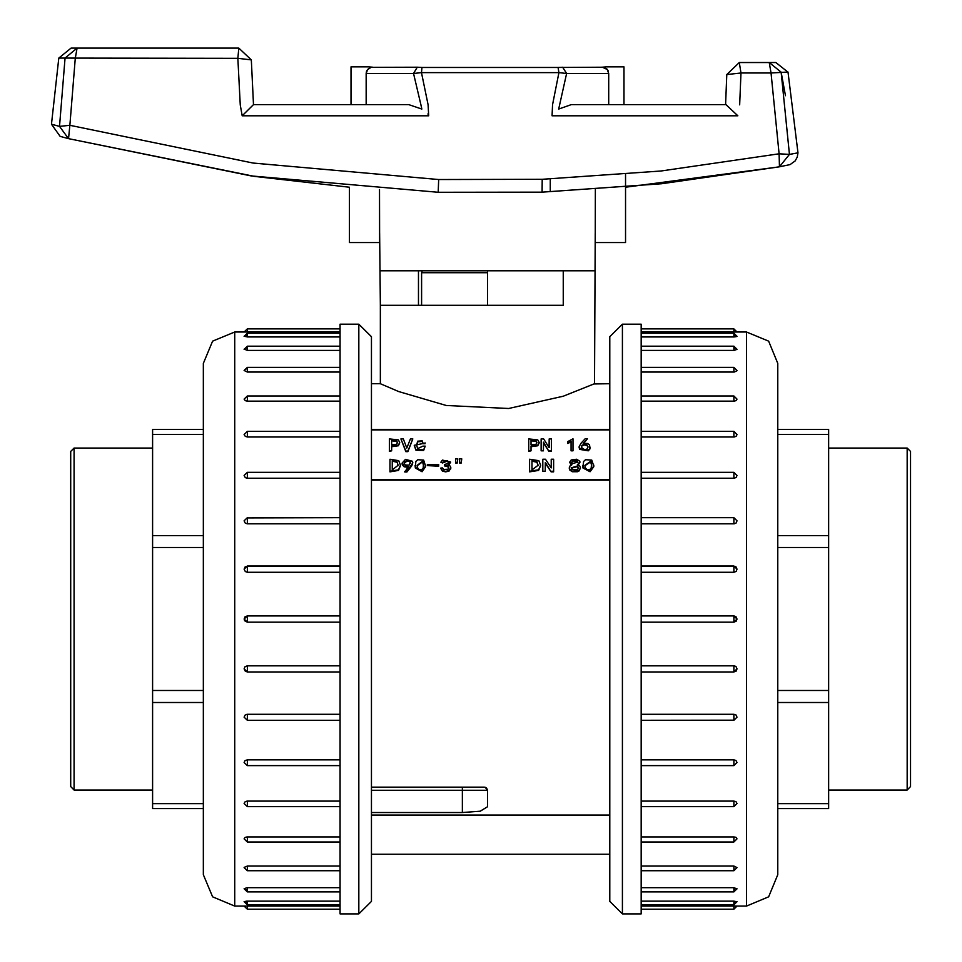 <?xml version="1.0" encoding="UTF-8"?>
<svg xmlns="http://www.w3.org/2000/svg" width="962" height="962" viewBox="0 0 962 962"><rect width="100%" height="100%" fill="white"/><g stroke="black" fill="none" stroke-linecap="round" stroke-linejoin="round"><path stroke-width="1.44" d="M70.683 619.023L70.683 451.455L74.074 448.076L74.074 789.982L70.683 786.591L70.683 619.023M203.379 429.449L152.609 429.449L152.609 434.427L203.379 434.427M203.379 535.533L152.609 535.533L152.609 434.427M203.379 690.524L152.609 690.524L152.609 535.533M152.609 547.534L203.379 547.534M203.379 702.525L152.609 702.525L152.609 690.524M203.379 808.597L152.609 808.597L152.609 803.631L203.379 803.631M152.609 803.631L152.609 702.525M609.812 808.777L609.812 339.081L609.812 383.754L594.023 383.994M609.812 859.643L609.812 867.411M609.812 855.242L609.812 868.83M609.812 720.466L609.812 725.829M609.812 630.002L609.812 626.791M609.812 608.044L609.812 611.267M609.812 512.217L609.812 517.592M609.812 429.28L609.812 393.795M609.812 369.216L609.812 383.754M622.354 324.158L641.185 324.158L641.185 913.9L622.354 913.9L609.812 901.358L609.812 336.7L622.354 324.158L622.354 913.9M734.607 906.036L746.464 906.06L746.464 331.998L768.638 341.185L777.825 363.359L777.825 874.686L777.825 363.359M733.922 902.224L734.607 902.212M737 901.791L733.91 901.129L641.185 901.129M733.934 889.802L734.607 889.778M737 888.924L733.91 887.661L641.185 887.661M733.922 869.155L734.607 869.119M737 370.719L734.246 372.029L641.185 372.029M735.1 348.328L733.91 348.244M737 336.447L734.607 336.904M735.1 335.87L733.91 335.822M746.464 331.998L734.619 332.01M737.048 331.998L733.91 328.86L733.91 332.01L641.185 332.01M737.048 336.351L733.91 333.213L733.91 336.916L641.185 336.916M733.91 350.396L733.91 346.164L737.048 349.302L734.246 350.384L641.185 350.396M733.91 401.178L733.91 396.007L737.048 399.146L736.122 400.589L734.246 401.166L641.185 401.178M733.91 436.94L733.91 431.385L737.048 434.523L736.122 436.243L734.246 436.928L641.185 436.94M733.91 478.234L733.91 472.378L737.048 475.505L736.122 477.441L734.246 478.222L641.185 478.234M733.91 523.809L733.91 517.724L737.048 520.851L736.122 522.955L734.246 523.797L641.185 523.809M641.185 566.101L733.91 566.101L735.87 566.774L737.048 569.179L736.122 571.38L733.91 572.282L641.185 572.282M641.185 615.884L733.91 615.884L735.87 616.582L737.048 619.035L736.122 621.26L733.91 622.161L641.185 622.161L733.91 622.161L733.91 615.884L641.185 615.884M641.185 665.776L733.91 665.776L735.87 666.45L737.048 668.867L736.122 671.067L733.91 671.957L641.185 671.957M641.185 714.249L733.91 714.249L735.87 714.886L737.048 717.195L733.91 720.334L733.91 714.249M641.185 759.812L733.91 759.812L735.87 760.413L737.048 762.541L733.91 765.68L733.91 759.812M641.185 801.118L733.91 801.118L735.87 801.647L737.048 803.523L733.91 806.661L733.91 801.118M641.185 836.88L733.91 836.88L735.87 837.325L737.048 838.9L733.91 842.039L733.91 836.88M641.185 866.016L733.91 866.016L737.048 867.604L733.91 870.742L733.91 866.016M641.185 906.036L733.91 906.036L733.91 909.198L641.185 909.198M777.825 874.686L768.638 896.873L746.464 906.06M380.387 270.827L594.552 270.827L563.191 270.827L563.191 305.327L380.387 305.327L379.665 232.912M785.449 95.719L781.108 72.114L789.477 154.437L798.015 152.838L797.318 157.095L795.165 160.931L790.091 164.634L778.823 166.943L661.207 183.766L542.027 192.123L438.191 192.292L251.19 175.914L68.53 138.612L254.533 176.395L349.447 187.205L349.447 242.592L379.665 242.592L379.557 189.478M58.802 58.069L51.479 124.17L59.512 126.371L65.019 58.093L58.79 58.093L71.08 48.1L77.056 48.1L75.24 58.297L69.877 125.3L253.174 163.119L438.636 179.509L542.219 179.341L660.966 170.947L779.136 153.776L770.995 72.98L741.005 72.98L739.694 104.906M571.272 104.569L608.742 104.569L608.742 73.497L566.63 73.497L558.706 109.103L571.272 104.569L725.925 104.569L737.842 115.765L552.02 115.765L552.549 104.762L558.91 72.619L421.44 72.619L428.078 104.762L428.679 115.765L242.171 115.765L253.475 104.569L242.171 115.765L240.26 104.99L237.83 58.297L65.019 58.093L77.056 48.1L238.792 48.1L237.83 58.297L251.322 59.884L238.792 48.1L251.322 59.884L253.475 104.569L251.322 59.884M725.552 104.569L726.815 74.495L741.005 72.98L739.357 62.53L775.829 62.53L788.034 72.102M595.394 189.478L595.286 242.592L625.492 242.592L625.492 174.375M608.742 104.569L623.929 104.569L623.929 66.919L606.769 66.919M420.851 104.569L413.564 73.497L366.197 73.497L366.197 104.569L408.706 104.569L421.813 109.103L420.851 104.569M368.169 66.919L351.01 66.919L351.01 104.569L366.197 104.569M253.475 104.569L408.706 104.569M608.369 71.356L607.948 70.442M607.335 69.529L606.637 68.807M605.735 68.146L604.821 67.677M606.325 66.919L602.008 67.22M562.614 67.22L566.63 73.497L558.91 72.619L558.056 67.412L602.44 67.22L607.287 69.48L608.742 73.497M372.931 67.22L368.614 66.919M366.197 73.497L367.568 69.589L371.091 67.376L417.604 67.22M371.164 67.364L370.117 67.677M369.204 68.146L368.314 68.807M367.616 69.529L366.991 70.442M366.57 71.356L366.197 73.304M421.933 67.46L417.376 67.22L421.945 67.412L421.44 72.619L413.564 73.497L417.316 67.22M561.988 67.28L558.104 67.448M428.583 113.973L427.874 113.973M563.191 270.827L563.191 305.327L487.469 305.327L487.469 270.827M798.015 152.814L788.01 72.078L770.995 72.98L769.191 62.53L781.108 72.114M797.161 152.982L795.55 153.295M792.928 153.788L789.682 154.401M789.477 154.437L779.509 166.811L779.136 153.776L789.477 154.437M68.422 138.564L59.512 126.371L69.877 125.3L68.53 138.612L60.089 136.363L51.467 124.242M438.636 179.509L438.191 192.292M542.219 179.341L542.027 192.123L661.555 183.766L779.509 166.811M778.823 166.943L625.492 187.217M910.533 771.356L910.533 619.023L910.533 786.591L907.142 789.982L907.142 448.076L910.533 451.455L910.533 619.023M777.825 808.597L828.607 808.597L828.607 803.631L777.825 803.631M777.825 702.525L828.607 702.525L828.607 803.631M777.825 547.534L828.607 547.534L828.607 702.525M828.607 690.524L777.825 690.524M777.825 535.533L828.607 535.533L828.607 547.534M777.825 429.449L828.607 429.449L828.607 434.427L777.825 434.427M828.607 434.427L828.607 535.533M371.404 794.552L371.404 781.865M371.404 898.761L371.404 901.358L371.404 898.761M371.404 898.412L371.404 895.718M371.404 867.411L371.404 859.643M380.387 305.327L380.399 383.754L371.404 383.754L371.404 369.035L371.404 720.466M371.404 378.403L371.404 370.647M371.404 382.816L371.404 369.216M371.404 342.34L371.404 339.646M371.404 393.795L371.404 429.28M371.404 532.852L371.404 512.217M371.404 517.592L371.404 456.192M371.404 725.829L371.404 791.954M371.404 808.777L371.404 798.688M371.404 868.83L371.404 855.242M358.85 913.9L340.031 913.9L340.031 324.158L358.85 324.158L371.404 336.7L371.404 901.358L358.85 913.9L358.85 324.158M246.609 332.01L234.752 331.998L234.752 906.06L212.578 896.873L203.379 874.686L203.379 363.359L212.578 341.185L234.752 331.998M247.282 335.822L246.609 335.834M244.204 336.267L247.306 336.916L340.031 336.916M247.282 348.244L246.609 348.268M244.204 349.122L247.306 350.396L340.031 350.396M247.294 368.891L246.609 368.939M244.204 867.339L247.306 866.016L340.031 866.016M246.104 889.73L247.306 889.802M244.204 901.61L246.609 901.153M246.116 902.188L247.306 902.224M234.752 906.06L246.597 906.036M244.168 906.06L247.306 909.198L247.306 906.036L340.031 906.036M244.168 901.695L247.306 904.833L247.306 901.129L340.031 901.129M247.306 887.661L247.306 891.882L244.168 888.744L246.969 887.661L340.031 887.661M247.306 836.88L247.306 842.039L244.168 838.9L245.094 837.469L246.969 836.892L340.031 836.88M247.306 801.118L247.306 806.661L244.168 803.523L245.094 801.815L246.969 801.13L340.031 801.118M247.306 759.812L247.306 765.68L244.168 762.541L245.094 760.605L247.306 759.812L340.031 759.812M247.306 714.249L247.306 720.334L244.168 717.195L245.094 715.103L246.969 714.261L340.031 714.249M340.031 671.957L247.306 671.957L245.346 671.284L244.168 668.867L245.094 666.666L247.306 665.776L340.031 665.776M340.031 622.161L247.306 622.161L244.637 620.694L244.18 618.662L245.094 616.798L247.306 615.884L340.031 615.884L247.306 615.884L247.306 622.161L340.031 622.161M340.031 572.282L247.306 572.282L245.346 571.596L244.168 569.179L245.094 566.991L247.306 566.101L340.031 566.101M340.031 523.809L247.306 523.809L245.346 523.16L244.168 520.851L247.306 517.724L247.306 523.809M340.031 478.234L247.306 478.234L245.346 477.633L244.168 475.505L247.306 472.378L247.306 478.234M340.031 436.94L247.306 436.94L245.346 436.411L244.168 434.523L247.306 431.385L247.306 436.94M340.031 401.178L247.306 401.178L245.346 400.733L244.168 399.146L247.306 396.007L247.306 401.178M340.031 372.029L247.306 372.029L244.168 370.454L247.306 367.316L247.306 372.029M340.031 332.01L247.306 331.974M203.379 619.023L203.379 822.137M580.483 468.049L578.992 471.043L577.428 471.705L572.318 471.705L569.492 469.817L569.239 468.073M571.236 465.055L569.817 462.445M579.942 462.289L578.198 465.079M587.385 438.756L583.225 443.374L587.481 443.518L589.61 444.949L589.814 448.557L588.227 450.204L579.605 448.809L579.16 446.705L581.048 443.241L585.1 438.756L587.385 438.756L583.85 443.278M590.199 447.186L589.814 449.158L588.227 450.805L579.605 449.398L579.16 447.318M425.084 443.254L422.907 443.169L422.222 440.861L417.616 441.245L416.666 445.129L417.616 448.665L422.907 446.115L425.192 446.115L423.605 450.493L415.981 450.24L414.297 445.55M425.084 443.771L422.907 443.771L422.222 441.462L417.616 441.847L416.678 445.418M412.806 438.9L407.852 451.611L405.88 451.611L400.926 438.9L403.306 438.9L406.77 448.064L410.437 438.9L412.806 438.9L407.852 451.01L405.88 451.01L400.926 438.9M399.723 442.845L398.352 445.803L391.618 446.777M391.618 450.865L389.333 451.467L389.333 438.9L398.352 439.874L399.735 442.544L398.352 445.202L391.618 446.176L391.618 450.865L389.333 450.865M609.812 480.194L371.404 480.194M609.812 456.192L609.812 439.369M609.812 429.918L371.404 429.918M539.141 442.845L537.77 445.803L531.036 446.777M531.036 450.865L528.763 451.467L528.763 438.9L537.77 439.874L539.153 442.544L537.77 445.202L531.036 446.176L531.036 450.865L528.763 450.865M548.965 451.467L543.518 442.183L543.422 450.865L541.137 450.865L541.137 438.9L543.614 438.9L549.062 447.583L549.158 438.9L551.442 438.9L551.442 451.467L548.965 451.467L543.422 442.785M543.422 450.865L541.137 450.865M549.158 447.583L549.158 439.502M571.043 441.738L567.784 443.494L567.784 441.558L573.027 438.756L573.027 450.805L571.043 450.805L571.043 441.137L567.784 442.893M573.027 450.805L571.043 450.805M389.995 471.212L398.557 469.853L400.481 465.259L398.749 460.642L389.995 459.247L389.995 471.813L398.557 470.454L400.481 465.56M402.068 463.383L402.224 464.814L404.196 466.81L407.876 467.304M404.749 471.356L406.926 471.356L412.77 462.854L412.47 461.315L405.531 459.319L402.056 463.083L404.196 466.209L408.309 466.666L404.749 471.957L406.926 471.957L411.772 465.861L412.746 463.071M415.115 465.632L415.343 468.001L422.065 471.741L425.589 466.738L425.625 465.404M427.417 465.62L438.708 466.209L438.708 464.502L427.417 464.502L427.417 465.62L438.708 465.62M444.648 465.331L447.667 466.077L448.725 467.748L448.015 469.215L443.662 469.432L442.376 467.929L440.584 468.133L442.376 470.478L445.634 471.32L449.001 470.514L450.793 467.664L450.24 466.101L448.112 464.85L450.553 461.976L442.424 460.089L440.788 462.193L442.568 462.397L447.222 460.545L448.52 462.205L447.667 463.66L444.648 464.43L444.648 465.933L447.667 466.666L448.701 468.037M440.788 462.193L442.568 462.999L447.222 461.135L448.496 462.494M448.809 465.103L450.541 462.277M440.584 468.133L442.376 471.079L445.634 471.921L449.001 471.115L450.781 467.965M455.447 458.898L455.735 463.131L457.227 463.131L457.816 458.898L455.447 458.898L455.735 462.53L457.227 462.53L457.816 458.898M459.403 458.898L459.704 463.131L461.183 463.131L461.784 458.898L459.403 458.898L459.704 462.53L461.183 462.53L461.784 458.898M540.644 465.56L538.612 470.454L529.593 471.813L529.593 459.247L538.816 460.642L540.644 465.259L538.612 469.853L529.593 471.212M551.082 471.813L545.334 462.53L545.238 471.212L542.833 471.212L542.833 459.247L545.442 459.247L551.178 467.929L551.286 459.247L553.691 459.247L553.691 471.813L551.082 471.813L545.238 463.131M545.238 471.212L542.833 471.212M551.286 467.929L551.286 459.848M593.843 465.404L593.807 466.738L590.103 471.741L583.008 468.001L582.78 465.632M371.404 479.701L609.812 479.701M609.812 708.297L609.812 705.194M609.812 532.852L609.812 529.761M371.404 708.297L371.404 705.194M371.404 630.002L371.404 626.791M371.404 611.267L371.404 608.044M485.906 787.589L487.469 790.307L486.604 788.143L484.331 787.169L371.404 787.169L371.404 790.307L462.373 790.307L462.373 812.565L480.266 811.194L487.469 806.781L480.17 811.219M418.458 305.327L418.458 270.827M380.399 383.766L398.629 391.474L446.212 405.507L508.645 408.465L563.191 396.272L594.552 383.754L595.286 232.912M609.812 429.437L371.404 429.437M609.812 845.189L609.812 844.263M371.404 812.565L462.373 812.565L462.373 790.307L487.469 790.307L487.469 806.781M485.221 787.289L487.469 790.307L371.404 790.307M397.45 442.845L396.572 441.317L391.618 440.824L391.618 444.853L396.572 444.36L397.462 442.544L396.572 440.716L391.618 440.223L391.618 444.853M405.88 451.611L405.88 451.01M407.852 451.611L407.852 451.01M425.192 446.115L423.605 449.891L415.981 449.639L414.297 445.274L425.084 443.169M422.907 443.771L422.907 443.169M536.868 442.845L535.99 441.317L531.036 440.824L531.036 444.853L535.99 444.36L536.88 442.544L535.99 440.716L531.036 440.223L531.036 444.853M543.518 442.785L543.518 442.183M551.442 450.865L548.965 450.865M584.607 449.747L587.085 449.05L588.071 446.813L586.844 444.781L584.066 444.36L581.842 445.406L581.24 447.33L584.607 449.747M588.059 447.126L586.844 445.382L584.066 444.961L581.842 446.007L581.252 447.39M396.921 461.628L398.112 465.259L392.268 469.889L392.268 460.582L396.921 461.628L398.1 465.56M392.268 469.889L392.268 461.171L396.921 462.229M405.291 465.019L404.196 463.516L404.593 461.772L407.611 460.437L410.485 462.157L409.054 465.127L405.291 465.019M404.184 463.431L407.611 460.437M407.611 461.038L409.451 461.519L410.533 462.987M406.926 471.957L406.926 471.356M417.424 467.472L417.111 465.416L422.619 461.279L423.508 463.311L423.112 468.314L421.38 469.853L419.047 469.612L417.424 467.472M417.111 465.716L422.619 461.868L423.653 465.993M415.885 461.519L415.343 467.4L422.065 471.152L425.589 466.137L423.653 460.052L417.712 459.74L415.885 461.519M442.568 462.999L442.568 462.397M455.639 460.894L455.639 460.293M455.735 463.131L455.735 462.53M457.227 463.131L457.227 462.53M459.608 460.894L459.608 460.293M459.704 463.131L459.704 462.53M461.183 463.131L461.183 462.53M538.143 465.56L536.892 462.229L531.986 461.171L531.986 469.889L538.143 465.259L536.892 461.628L531.986 460.582L531.986 469.889M545.334 463.131L545.334 462.53M553.691 471.212L551.082 471.212M571.789 469.119L576.118 469.889L577.994 468.903L578.366 467.364L577.056 466.077L571.368 467.809L571.789 469.119M578.366 468.013L577.056 466.666L571.392 468.109M577.813 462.409L576.899 461.315L572.366 460.954L571.741 462.193L572.474 463.516L577.837 462.121L576.899 460.714L572.366 460.954M569.853 466.077L571.945 464.778L569.805 462.133L571.224 459.944L576.635 459.247L579.773 461.135L579.966 461.988L577.272 464.85L579.773 465.933L580.495 467.712L578.992 470.442L572.318 471.115L569.492 469.215L569.853 466.077M572.366 461.556L571.765 462.481M585.197 467.472L586.916 469.612L589.369 469.853L591.197 468.314L591.618 463.311L590.68 461.279L584.872 465.416L585.197 467.472M591.762 465.993L590.68 461.868L584.872 465.716M583.585 461.519L585.509 459.74L591.774 460.052L593.807 466.137L590.103 471.152L583.008 467.4L583.585 461.519M733.91 572.282L733.91 566.101M733.91 372.029L733.91 367.316L641.185 367.316M733.91 671.957L733.91 665.776M733.91 720.141L641.185 720.334M641.185 891.882L733.91 891.882L733.91 887.661M641.185 904.833L733.91 904.833L733.91 901.129M247.306 665.776L247.306 671.957M247.306 866.016L247.306 870.742L340.031 870.742M247.306 566.101L247.306 572.282M247.306 517.917L340.031 517.724M340.031 346.164L247.306 346.164L247.306 350.396M340.031 333.213L247.306 333.213L247.306 336.916M340.031 328.86L247.306 328.86L247.306 332.01M462.373 787.169L462.373 790.307L462.373 787.169M396.572 441.317L396.572 440.716M398.352 445.803L398.352 445.202M423.605 450.493L423.605 449.891M415.981 450.24L415.981 449.639M422.222 441.462L422.222 440.861M417.616 441.847L417.616 441.245M535.99 441.317L535.99 440.716M537.77 445.803L537.77 445.202M586.844 445.382L586.844 444.781M584.066 444.961L584.066 444.36M581.842 446.007L581.842 445.406M589.814 449.158L589.814 448.557M588.227 450.805L588.227 450.204M398.557 470.454L398.557 469.853M411.772 465.861L411.772 465.259M402.224 464.814L402.224 464.213M404.196 466.81L404.196 466.209M415.343 468.001L415.343 467.4M425.589 466.738L425.589 466.137M442.376 471.079L442.376 470.478M445.634 471.921L445.634 471.32M449.001 471.115L449.001 470.514M450.733 468.915L450.733 468.314M457.419 461.315L457.419 460.714M461.387 461.315L461.387 460.714M536.892 462.229L536.892 461.628M538.612 470.454L538.612 469.853M578.366 467.965L578.366 467.364M576.899 461.315L576.899 460.714M578.992 471.043L578.992 470.442M569.492 469.817L569.492 469.215M593.807 466.738L593.807 466.137M583.008 468.001L583.008 467.4M487.469 272.703L421.596 272.703L422.222 270.827M152.609 448.076L74.074 448.076M152.609 789.982L74.074 789.982M733.91 396.007L641.185 396.007M737.048 569.179L733.91 566.041L641.185 566.041M733.91 517.724L641.185 517.724M737.048 370.454L733.91 367.316M733.91 765.68L641.185 765.68M733.91 622.161L737.048 619.035L733.91 615.884M737.048 668.867L733.91 672.005L641.185 672.005M733.91 842.039L641.185 842.039M733.91 870.742L641.185 870.742M733.91 891.882L737.048 888.744M733.91 904.833L737.048 901.695M733.91 328.86L641.185 328.86M733.91 333.213L641.185 333.213M733.91 346.164L641.185 346.164M733.91 472.378L641.185 472.378M733.91 909.198L737.048 906.06M733.91 806.661L641.185 806.661M733.91 431.385L641.185 431.385M550.204 179.052L550.204 190.885M349.447 187.205L254.533 176.395M739.357 62.53L726.815 74.495M558.056 67.412L421.945 67.412M828.607 789.982L907.142 789.982M828.607 448.076L907.142 448.076M247.306 842.039L340.031 842.039M244.168 668.867L247.306 672.005L340.031 672.005M247.306 720.334L340.031 720.334M244.168 867.604L247.306 870.742M247.306 472.378L340.031 472.378M247.306 615.884L244.168 619.023L247.306 622.161M244.168 569.179L247.306 566.041L340.031 566.041M247.306 396.007L340.031 396.007M247.306 367.316L340.031 367.316M247.306 346.164L244.168 349.302M247.306 333.213L244.168 336.351M247.306 909.198L340.031 909.198M247.306 904.833L340.031 904.833M247.306 891.882L340.031 891.882M247.306 765.68L340.031 765.68M247.306 328.86L244.168 331.998M247.306 431.385L340.031 431.385M247.306 806.661L340.031 806.661M609.812 854.292L371.404 854.292M609.812 815.091L371.404 815.091M425.096 443.506L425.096 442.905M579.148 447.619L579.148 447.017M400.481 465.259L400.481 465.861M402.056 463.083L402.056 463.684M415.115 465.331L415.115 465.933M425.625 465.103L425.625 465.704M450.793 467.664L450.793 468.266M450.553 461.976L450.553 462.578M540.644 465.861L540.644 465.259M569.805 462.734L569.805 462.133M580.495 468.314L580.495 467.712M569.227 468.314L569.227 467.712M593.843 465.704L593.843 465.103M582.768 465.933L582.768 465.331M421.596 305.327L421.596 272.703"/></g></svg>

